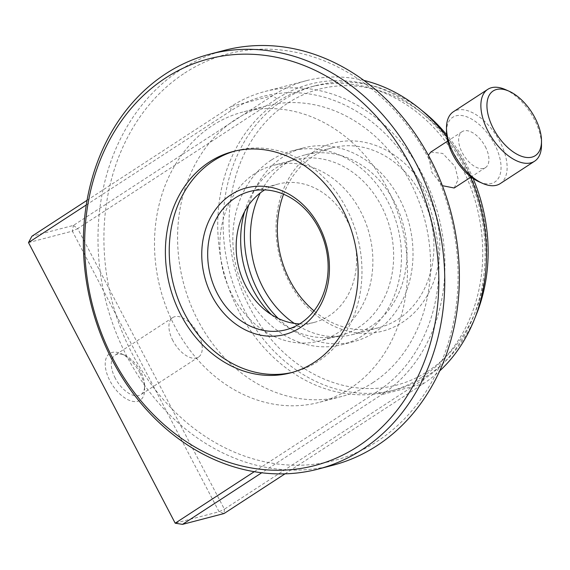 <?xml version="1.0" encoding="UTF-8"?>
<svg xmlns="http://www.w3.org/2000/svg" width="570" height="570" viewBox="0 0 570 570"><rect width="100%" height="100%" fill="white"/><g stroke="black" fill="none" stroke-linecap="round" stroke-linejoin="round"><path stroke-width="0.43" stroke-dasharray="2.85 2.14" d="M505.341 89.561A42.885 22.985 -123.1 0 1 534.268 119.258A42.885 22.985 -123.1 0 1 541.5 145.072M446.495 131.841A38.596 20.691 -123.1 0 1 464.358 116.038A38.596 20.691 -123.1 0 1 494.546 144.231A38.596 20.691 -123.1 0 1 479.035 181.802M500.211 183.611A42.885 22.985 56.9 0 0 499.89 141.652A42.885 22.985 56.9 0 0 453.399 111.741M485.312 146.64A21.439 11.493 -123.1 0 1 485.476 167.616A21.439 11.493 -123.1 0 1 462.234 152.66A21.439 11.493 -123.1 0 1 462.07 131.684A21.439 11.493 -123.1 0 1 485.312 146.64M430.778 152.069L442.726 153.444L454.981 166.397L458.187 179.436L454.176 188M442.384 185.678L431.896 172.418L428.362 155.275M139.935 372.951A27.873 14.941 56.9 0 0 121.132 353.649A27.873 14.941 56.9 0 0 109.925 380.781A27.873 14.941 56.9 0 0 131.727 401.145A27.873 14.941 56.9 0 0 144.638 389.73A27.873 14.941 56.9 0 0 139.935 372.951M115.268 378.202A23.584 12.647 -123.1 0 1 115.09 355.131A23.584 12.647 -123.1 0 1 124.752 355.245A23.584 12.647 -123.1 0 1 140.662 371.583A23.584 12.647 -123.1 0 1 144.638 385.776A23.584 12.647 -123.1 0 1 140.84 394.654A23.584 12.647 -123.1 0 1 115.268 378.202M172.902 340.668A23.584 12.647 -123.1 0 1 172.724 317.59A23.584 12.647 -123.1 0 1 198.296 334.041A23.584 12.647 -123.1 0 1 198.474 357.112A23.584 12.647 -123.1 0 1 172.902 340.668M287.864 103.077A152.952 127.103 75.4 0 1 466.125 166.647A152.952 127.103 75.4 0 1 428.013 371.155A152.952 127.103 75.4 0 1 249.745 307.586A152.952 127.103 75.4 0 1 287.864 103.077M421.373 110.103A157.242 130.665 -104.6 0 0 315.93 85.571A157.242 130.665 -104.6 0 0 283.589 99.921A157.242 130.665 -104.6 0 0 235.702 290.921A157.242 130.665 -104.6 0 0 395.324 389.866A157.242 130.665 -104.6 0 0 427.664 375.516A157.242 130.665 -104.6 0 0 475.337 316.948M473.1 178.474A157.242 130.665 -104.6 0 0 446.616 134.684M313.4 151.934A97.199 80.776 -104.6 0 0 289.182 281.901A97.199 80.776 -104.6 0 0 402.47 322.299A97.199 80.776 -104.6 0 0 426.695 192.332A97.199 80.776 -104.6 0 0 313.4 151.934M283.561 194.22A92.917 77.214 75.4 0 1 313.058 156.294A92.917 77.214 75.4 0 1 332.175 147.815A92.917 77.214 75.4 0 1 426.495 206.283A92.917 77.214 75.4 0 1 398.195 319.15A92.917 77.214 75.4 0 1 379.086 327.629A92.917 77.214 75.4 0 1 313.999 310.885M254.797 173.629A90.773 75.425 -104.6 0 0 227.152 283.889A90.773 75.425 -104.6 0 0 319.3 341.01A90.773 75.425 -104.6 0 0 337.967 332.723A90.773 75.425 -104.6 0 0 365.612 222.464A90.773 75.425 -104.6 0 0 273.465 165.35A90.773 75.425 -104.6 0 0 254.797 173.629M271.498 314.704A90.773 75.425 -104.6 0 0 340.069 335.588A90.773 75.425 -104.6 0 0 358.744 327.308A90.773 75.425 -104.6 0 0 386.382 217.049A90.773 75.425 -104.6 0 0 294.241 159.928A90.773 75.425 -104.6 0 0 275.574 168.214A90.773 75.425 -104.6 0 0 244.608 211.648M271.313 160.07A100.064 83.149 -104.6 0 0 240.839 281.616A100.064 83.149 -104.6 0 0 342.42 344.579A100.064 83.149 -104.6 0 0 362.997 335.445A100.064 83.149 -104.6 0 0 393.471 213.9A100.064 83.149 -104.6 0 0 291.897 150.936A100.064 83.149 -104.6 0 0 271.313 160.07M278.281 318.466A100.064 83.149 -104.6 0 0 353.956 341.565A100.064 83.149 -104.6 0 0 374.54 332.438A100.064 83.149 -104.6 0 0 405.014 210.893A100.064 83.149 -104.6 0 0 303.44 147.929A100.064 83.149 -104.6 0 0 282.855 157.056A100.064 83.149 -104.6 0 0 248.691 205.058M294.298 323.389A92.917 77.214 -104.6 0 0 352.153 334.654A92.917 77.214 -104.6 0 0 371.27 326.175A92.917 77.214 -104.6 0 0 399.563 213.308A92.917 77.214 -104.6 0 0 305.242 154.84A92.917 77.214 -104.6 0 0 286.133 163.319A92.917 77.214 -104.6 0 0 260.262 192.938M422.284 376.927A157.242 130.665 -104.6 0 0 470.165 185.927A157.242 130.665 -104.6 0 0 310.55 86.982A157.242 130.665 -104.6 0 0 278.203 101.332A157.242 130.665 -104.6 0 0 230.316 292.325A157.242 130.665 -104.6 0 0 389.937 391.269A157.242 130.665 -104.6 0 0 422.284 376.927M299.628 323.895A71.471 59.394 -104.6 0 0 314.426 322.335A71.471 59.394 -104.6 0 0 329.125 315.816A71.471 59.394 -104.6 0 0 350.892 228.998A71.471 59.394 -104.6 0 0 278.338 184.017A71.471 59.394 -104.6 0 0 264.665 189.888M184.723 73.046A210.131 174.612 75.4 0 1 429.63 160.377A210.131 174.612 75.4 0 1 377.262 441.344A210.131 174.612 75.4 0 1 132.354 354.006A210.131 174.612 75.4 0 1 184.723 73.046M224.552 50.324A214.42 178.175 -104.6 0 0 180.448 69.889A214.42 178.175 -104.6 0 0 115.154 330.344A214.42 178.175 -104.6 0 0 332.816 465.27M372.837 382.705A150.095 124.723 -104.6 0 0 418.551 200.391A150.095 124.723 -104.6 0 0 266.183 105.942A150.095 124.723 -104.6 0 0 235.31 119.636A150.095 124.723 -104.6 0 0 189.603 301.958A150.095 124.723 -104.6 0 0 341.964 396.399A150.095 124.723 -104.6 0 0 372.837 382.705M349.759 388.726A150.095 124.723 -104.6 0 0 395.466 206.411A150.095 124.723 -104.6 0 0 243.105 111.962A150.095 124.723 -104.6 0 0 212.225 125.657A150.095 124.723 -104.6 0 0 166.518 307.978A150.095 124.723 -104.6 0 0 318.887 402.427A150.095 124.723 -104.6 0 0 349.759 388.726M292.545 372.338A114.356 95.026 -104.6 0 0 294.476 371.861A114.356 95.026 -104.6 0 0 317.996 361.423A114.356 95.026 -104.6 0 0 352.823 222.514A114.356 95.026 -104.6 0 0 236.735 150.558A114.356 95.026 -104.6 0 0 234.819 151.086M87.039 200.319L231.071 106.504A164.388 136.601 75.4 0 1 264.886 91.506A164.388 136.601 75.4 0 1 431.761 194.947A164.388 136.601 75.4 0 1 381.701 394.632L261.737 472.765M285.007 473.834L423.246 383.788A164.388 136.601 -104.6 0 0 439.677 370.949M470.556 177.341A164.388 136.601 -104.6 0 0 446.844 136.757M363.881 80.413A164.388 136.601 -104.6 0 0 306.432 80.669A164.388 136.601 -104.6 0 0 272.624 95.667L73.43 225.414L31.877 236.251M254.284 471.682L377.426 391.476A160.099 133.038 -104.6 0 0 417.326 177.405A160.099 133.038 -104.6 0 0 230.729 110.865L86.262 204.965M28.5 242.585L72.362 231.142L219.058 511.753L175.197 523.196M423.588 379.428L224.395 509.174L77.698 228.57L276.892 98.824A160.099 133.038 75.4 0 1 463.488 165.364A160.099 133.038 75.4 0 1 423.588 379.428L423.246 383.788L381.701 394.632L377.426 391.476M73.43 225.414L77.698 228.57L72.362 231.142L73.43 225.414M224.395 509.174L224.053 513.534L219.058 511.753L224.395 509.174M276.892 98.824L272.624 95.667L231.071 106.504L230.729 110.865M485.476 167.616L471.062 177.006M124.752 355.245L121.132 353.649M172.724 317.59L115.09 355.131M340.069 335.588L319.3 341.01M353.956 341.565L342.42 344.579M379.086 327.629L352.153 334.654M315.93 85.571L310.55 86.982M314.426 322.335L285.955 329.766M266.183 105.942L243.105 111.962M294.476 371.861L290.629 372.866M306.432 80.669L264.886 91.506M236.735 150.558L232.888 151.563M341.964 396.399L318.887 402.427M278.338 184.017L249.867 191.449M395.324 389.866L389.937 391.269M332.175 147.815L305.242 154.84M303.44 147.929L291.897 150.936M294.241 159.928L273.465 165.35M198.474 357.112L140.84 394.654M144.638 385.776L144.638 389.73M462.07 131.684L447.657 141.075"/><path stroke-width="0.85" d="M493.442 128.727A38.596 20.691 56.9 0 0 523.63 156.921A38.596 20.691 56.9 0 0 541.5 141.118A38.596 20.691 56.9 0 0 534.995 117.89A38.596 20.691 56.9 0 0 508.953 91.157A38.596 20.691 56.9 0 0 493.442 128.727M541.5 141.118L541.5 145.072A42.885 22.985 -123.1 0 1 534.589 161.217A42.885 22.985 -123.1 0 1 488.105 131.307A42.885 22.985 -123.1 0 1 487.778 89.348A42.885 22.985 -123.1 0 1 505.341 89.561L508.953 91.157M482.655 183.405L479.035 181.802A38.596 20.691 -123.1 0 1 453 155.069A38.596 20.691 -123.1 0 1 446.495 131.841L446.495 127.887A42.885 22.985 56.9 0 0 453.727 153.701A42.885 22.985 56.9 0 0 482.655 183.405A42.885 22.985 56.9 0 0 500.211 183.611L534.589 161.217M471.062 177.006L454.183 188L442.384 185.678M300.312 327.6A75.76 62.956 75.4 0 1 212.012 296.115A75.76 62.956 75.4 0 1 230.893 194.812A75.76 62.956 75.4 0 1 319.193 226.304A75.76 62.956 75.4 0 1 300.312 327.6M235.168 197.968A71.471 59.394 -104.6 0 0 213.401 284.786A71.471 59.394 -104.6 0 0 285.955 329.766A71.471 59.394 -104.6 0 0 300.654 323.24A71.471 59.394 -104.6 0 0 322.421 236.422A71.471 59.394 -104.6 0 0 249.867 191.449A71.471 59.394 -104.6 0 0 235.168 197.968M475.337 316.948A157.242 130.665 -104.6 0 0 473.1 178.474M446.616 134.684A157.242 130.665 -104.6 0 0 421.373 110.103M313.999 310.885A92.917 77.214 75.4 0 1 283.561 194.22M244.608 211.648A90.773 75.425 -104.6 0 0 271.498 314.704M248.691 205.058A100.064 83.149 -104.6 0 0 278.281 318.466M260.262 192.938A92.917 77.214 -104.6 0 0 294.298 323.389M264.665 189.888A71.471 59.394 -104.6 0 0 263.639 190.544A71.471 59.394 -104.6 0 0 239.101 268.869A71.471 59.394 -104.6 0 0 299.628 323.895M318.195 469.082L332.816 465.27A214.42 178.175 -104.6 0 0 376.92 445.704A214.42 178.175 -104.6 0 0 442.213 185.25A214.42 178.175 -104.6 0 0 224.552 50.324L209.938 54.136A214.42 178.175 75.4 0 1 427.6 189.062A214.42 178.175 75.4 0 1 362.299 449.516A214.42 178.175 75.4 0 1 318.195 469.082A214.42 178.175 75.4 0 1 100.534 334.155A214.42 178.175 75.4 0 1 165.827 73.701A214.42 178.175 75.4 0 1 209.938 54.136M358.024 446.36A210.131 174.612 -104.6 0 0 410.393 165.4A210.131 174.612 -104.6 0 0 165.485 78.062A210.131 174.612 -104.6 0 0 113.117 359.029A210.131 174.612 -104.6 0 0 358.024 446.36M209.368 161.994A114.356 95.026 -104.6 0 0 174.541 300.903A114.356 95.026 -104.6 0 0 290.629 372.866A114.356 95.026 -104.6 0 0 314.148 362.427A114.356 95.026 -104.6 0 0 348.975 223.518A114.356 95.026 -104.6 0 0 232.888 151.563A114.356 95.026 -104.6 0 0 209.368 161.994M234.819 151.086A114.356 95.026 -104.6 0 0 213.209 160.989A114.356 95.026 -104.6 0 0 177.961 298.787A114.356 95.026 -104.6 0 0 292.545 372.338M439.677 370.949A164.388 136.601 -104.6 0 0 470.556 177.341M446.844 136.757A164.388 136.601 -104.6 0 0 363.881 80.413M428.362 155.275L430.778 152.069L447.657 141.075M86.262 204.965L28.5 242.585L175.197 523.196L254.284 471.682M261.737 472.765L182.507 524.372L224.053 513.534L285.007 473.834M28.5 242.585L31.877 236.251L87.039 200.319M182.507 524.372L175.197 523.196M487.778 89.348L453.399 111.741A42.885 22.985 56.9 0 0 446.495 127.887"/></g></svg>
